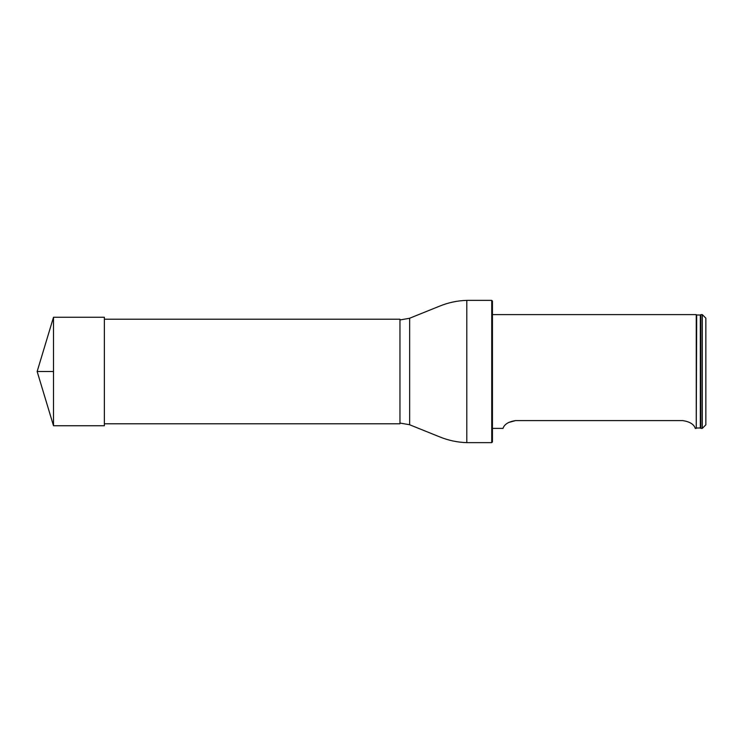 <?xml version="1.0" encoding="UTF-8"?>
<svg xmlns="http://www.w3.org/2000/svg" width="743" height="743" viewBox="0 0 743 743"><rect width="100%" height="100%" fill="white"/><g stroke="black" fill="none" stroke-linecap="round" stroke-linejoin="round"><path stroke-width="1.11" d="M104.373 319.211L399.957 319.211L399.957 423.789L104.373 423.789M491.727 300.358L492.433 301.073L492.433 441.927L491.727 442.642L491.727 300.358L466.799 300.358C457.316 300.655 448.178 302.615 439.382 306.237L409.653 318.227L409.653 424.773L409.653 318.227M702.293 428.395L702.293 314.605L700.872 314.605L700.872 428.395L702.293 428.395L705.85 424.838L705.85 318.162L702.293 314.605M696.693 428.014L700.333 427.968L700.333 315.032L696.693 314.986L696.247 428.395L696.247 314.605L492.433 314.605M682.733 420.603C695.55 422.507 694.974 429.268 695.42 428.395C694.984 429.278 695.522 422.488 682.733 420.603L515.558 420.603C502.742 422.507 503.308 429.268 502.862 428.395C503.299 429.278 502.76 422.488 515.558 420.603L508.305 422.591M53.505 425.739L37.15 371.5L53.505 317.261L53.505 425.739L104.373 425.739L104.373 317.261L53.505 317.261M53.505 371.5L37.15 371.5L53.505 371.5M491.727 442.642L466.799 442.642L466.799 300.358M399.957 423.073L409.319 424.662M399.957 319.927L409.319 318.338M466.799 442.642C457.316 442.345 448.178 440.385 439.382 436.763L409.653 424.773M700.333 427.968L700.872 428.395M700.333 315.032L700.872 314.605M696.247 428.395L695.42 428.395M502.862 428.395L492.433 428.395"/></g></svg>

